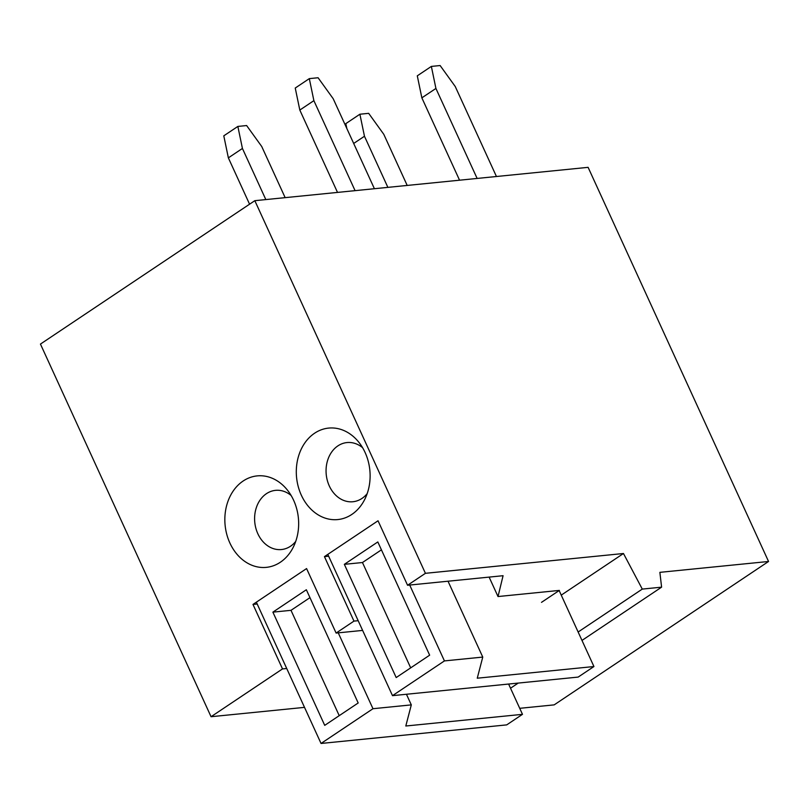 <?xml version="1.0" encoding="UTF-8"?>
<svg xmlns="http://www.w3.org/2000/svg" width="809" height="809" viewBox="0 0 809 809"><rect width="100%" height="100%" fill="white"/><g stroke="black" fill="none" stroke-linecap="round" stroke-linejoin="round"><path stroke-width="1.21" d="M374.405 188.719L333.197 98.718L318.079 77.745L309.311 78.625L295.245 88.039L299.815 110.064L313.882 100.65L309.311 78.625M355.08 190.651L313.882 100.65M337.515 192.411L299.815 110.064M285.152 197.649L261.742 146.52L246.624 125.547L237.856 126.426L223.79 135.831L228.36 157.866L249.566 204.192M265.827 199.58L242.427 148.452L237.856 126.426M346.849 128.53L345.827 123.625L359.894 114.221L368.671 113.341L383.79 134.314L407.19 185.433M353.685 143.456L364.465 136.246L359.894 114.221M387.875 187.364L364.465 136.246M459.552 180.195L421.853 97.849L417.292 75.824L431.359 66.419L440.126 65.539L455.245 86.512L496.443 176.504M421.853 97.849L435.92 88.444L431.359 66.419M477.128 178.435L435.92 88.444M242.427 148.452L228.36 157.866M508.608 684.04L522.483 714.337L506.707 724.884L321.042 743.461L372.979 708.714L411.306 704.882L405.805 726.007L522.483 714.337M406.442 694.264L411.306 704.882M338.243 632.85L372.979 708.714M256.352 602.169L321.042 743.461M358.185 702.981L324.722 725.36L272.886 612.14L306.348 589.751L358.185 702.981M559.15 590.55L593.937 666.535L578.162 677.082L392.496 695.659L444.434 660.913L482.761 657.08L477.259 678.205L593.937 666.535M327.807 554.367L392.496 695.659M448.024 581.216L482.761 657.08M409.698 585.049L444.434 660.913M429.65 655.179L396.188 677.558L344.341 564.338L377.813 541.949L429.65 655.179M272.886 612.14L290.997 610.33L309.968 597.639M339.224 715.662L290.997 610.33M344.341 564.338L362.462 562.528L381.423 549.837M410.689 667.86L362.462 562.528M254.825 200.683L425.423 573.318L407.564 585.261L378.036 520.774L324.439 556.622L353.968 621.11L336.109 633.063L306.581 568.565L252.984 604.424L282.513 668.912L211.058 716.713L40.45 344.078L254.825 200.683L588.103 167.342L768.55 561.476L659.871 572.347L661.6 587.162L642.285 589.094L623.466 553.508L425.423 573.318M243.155 481.011A45.961 36.809 -95.7 0 0 235.186 551.991A45.961 36.809 -95.7 0 0 292.949 547.835A45.961 36.809 -95.7 0 0 287.144 489.758A45.961 36.809 -95.7 0 0 243.155 481.011M314.61 433.209A45.961 36.809 -95.7 0 0 306.641 504.189A45.961 36.809 -95.7 0 0 364.414 500.033A45.961 36.809 -95.7 0 0 358.599 441.957A45.961 36.809 -95.7 0 0 314.61 433.209M623.466 553.508L561.244 595.131M304.518 707.369L211.058 716.713M282.513 668.912L286.72 668.497M362.624 630.413L336.109 633.063M353.968 621.11L358.175 620.695M541.504 602.351L559.363 590.408L498.02 596.546L503.077 575.705L407.564 585.261M324.439 556.622L328.646 556.198M252.984 604.424L257.191 603.999M768.55 561.476L554.175 704.872L519.722 708.32M291.119 495.482A29.741 23.825 -95.7 0 0 275.525 490.355A29.741 23.825 -95.7 0 0 266.444 493.672A29.741 23.825 -95.7 0 0 255.856 528.206A29.741 23.825 -95.7 0 0 281.441 549.544A29.741 23.825 -95.7 0 0 295.72 541.433M362.584 447.68A29.741 23.825 -95.7 0 0 346.98 442.563A29.741 23.825 -95.7 0 0 337.909 445.87A29.741 23.825 -95.7 0 0 327.311 480.404A29.741 23.825 -95.7 0 0 352.896 501.742A29.741 23.825 -95.7 0 0 367.175 493.632M661.6 587.162L581.984 640.425M518.205 683.089L510.519 688.226M642.285 589.094L578.132 632.011M498.02 596.546L489.121 577.11"/></g></svg>
